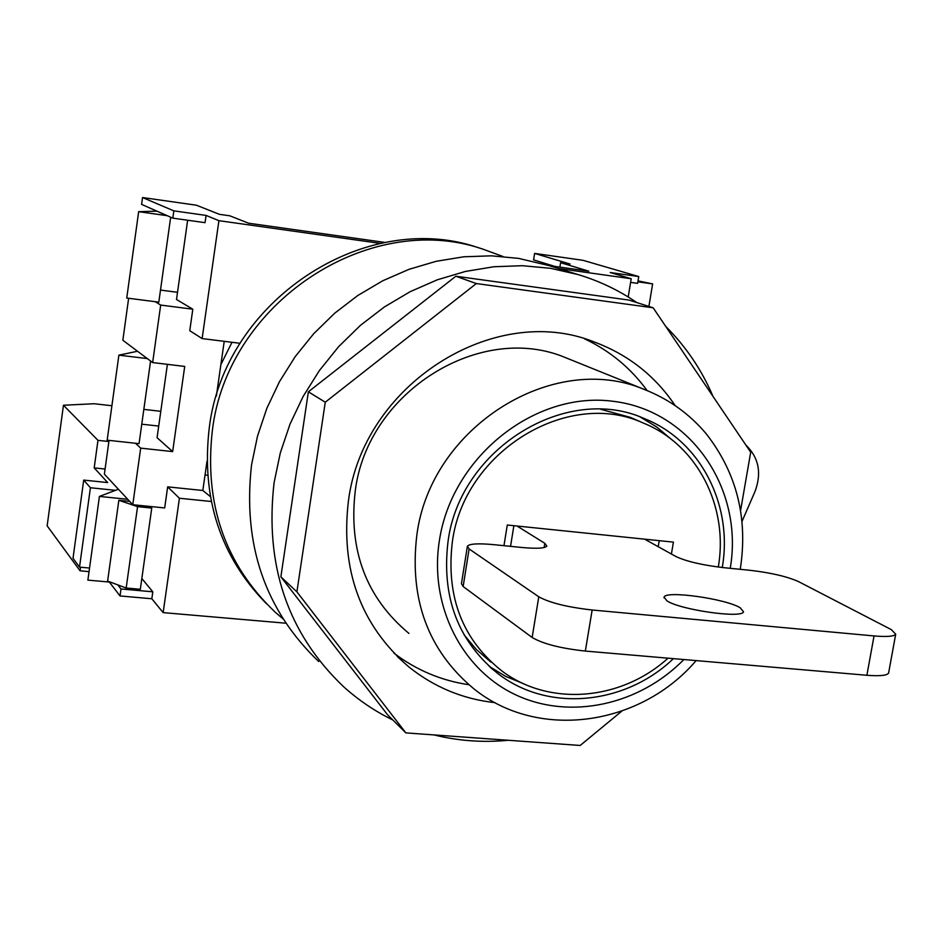 <?xml version="1.0" encoding="UTF-8"?>
<svg xmlns="http://www.w3.org/2000/svg" width="943" height="943" viewBox="0 0 943 943"><rect width="100%" height="100%" fill="white"/><g stroke="black" fill="none" stroke-linecap="round" stroke-linejoin="round"><path stroke-width="1.41" d="M481.508 248.681L477.629 247.455C364.54 208.91 223.892 301.076 209.193 428.476C201.224 498.069 220.285 556.453 266.374 603.65M502.949 256.484L482.156 248.881C368.524 210.136 227.122 302.833 212.305 430.939C204.148 504.022 225.082 564.409 275.108 612.09L282.983 618.844M742.117 521.184L755.025 491.444C761.85 473.021 758.797 457.555 745.854 445.049M675.105 405.514C654.949 375.62 627.873 354.403 593.901 341.849C493.979 301.795 362.678 384.779 348.38 501.417C340.435 569.855 360.532 624.973 408.673 666.772C434.028 687.129 462.836 699.093 495.087 702.676M468.848 684.724C441.218 680.61 416.252 670.084 393.938 653.157M713.026 396.437C701.757 369.962 686.021 346.659 665.805 326.514M636.843 302.597C618.785 290.244 599.123 280.873 577.87 274.507L550.606 268.319L522.469 265.702L493.908 266.739L465.359 271.454L437.281 279.812L410.134 291.705L384.355 306.97L360.391 325.394L338.631 346.67L319.441 370.481L303.163 396.414L290.031 424.067L280.295 452.958L274.095 482.627C264.57 565.163 287.591 633.048 343.134 686.28C358.187 699.954 374.748 711.187 392.842 719.992M549.168 265.655L518.662 258.394L491.421 255.824L463.767 256.791L436.149 261.305L409.003 269.333L382.764 280.766L357.869 295.454L334.718 313.182L313.724 333.681L295.218 356.607L279.517 381.597L266.881 408.236L257.522 436.102L251.569 464.71C242.492 544.323 264.865 609.932 318.687 661.538M433.933 734.903C458.298 740.927 483.075 742.719 508.277 740.279M740.656 510.128L750.699 452.216L653.157 307.795L628.863 300.051L455.846 276.24L308.361 391.805L280.873 576.833L387.585 714.794L405.867 732.888L580.193 745.465L621.732 711.187M653.157 307.795L476.333 283.56L325.264 402.201L296.904 591.85L280.873 576.833M325.264 402.201L308.361 391.805M296.904 591.85L405.867 732.888M476.333 283.56L455.846 276.24M584.554 338.82C609.838 350.761 630.678 368.006 647.098 390.555M220.886 364.564L231.99 342.285M630.619 282.37L637.621 283.36L638.753 276.558L582.963 260.303L534.622 253.408L570.055 264.028L560.59 262.684L588.845 271.195L548.838 265.561M558.28 268.472L631.209 278.739L610.239 272.527L638.753 276.558M207 461.292L202.816 490.49L167.665 486.859L164.683 507.947L132.774 504.729L140.684 448.137L172.652 451.603L184.71 366.426L152.648 362.572L160.675 305.072L192.808 309.198L189.767 330.698L202.132 338.584L218.906 220.674L380.489 243.424M170.671 217.196L158.813 302.149L155.265 301.701L160.675 305.072M137.537 351.256L147.332 358.588L118.877 355.157L137.537 351.256L122.849 340.258L128.637 298.271M152.648 362.572L147.332 358.588M150.585 361.028L139.057 443.646L135.521 443.269L140.684 448.137M118.382 489.228L127.718 499.283L99.416 496.419L118.382 489.228L104.378 474.14L109.034 440.381M132.774 504.729L127.718 499.283M109.353 582.055L120.032 595.952L121.01 588.974L152.813 591.803L151.823 598.758L163.151 612.62L179.418 498.246L211.256 501.499M117.84 584.896L121.01 588.974M224.222 341.319L216.36 396.084M120.032 595.952L151.823 598.758M202.816 490.49L210.289 496.513M218.906 220.674L206.081 215.417L205.055 222.666L172.828 218.151L173.842 210.867L142.534 197.535L196.45 205.22L219.377 214.332L229.786 215.806L248.61 223.208L385.322 242.492M192.808 309.198L176.506 299.509L187.645 220.226M631.209 278.739L628.203 296.986M202.132 338.584L240.1 343.299M285.812 623.205L163.151 612.62M559.883 267.117L560.59 262.684M142.534 197.535L141.591 204.383L167.253 215.688L138.656 211.668L126.751 298.035L155.265 301.701M172.828 218.151L167.253 215.688M141.768 424.185L158.719 426.071M206.081 215.417L173.842 210.867M167.665 486.859L179.418 498.246M141.839 578.53L152.813 591.803M554.814 266.397L533.585 259.879L534.622 253.408M160.499 290.079L177.52 292.295M172.652 451.603L157.08 437.705L167.394 364.34M637.881 281.827L652.639 283.902L648.89 306.428M652.639 283.902L638.034 280.873M118.877 355.157L107.16 440.181L135.521 443.269M138.656 211.668L156.986 211.161M99.416 496.419L87.876 580.122L110.496 582.149M111.911 405.749L94.17 403.734L63.452 405.242L97.978 440.346L108.881 441.524M97.978 440.346L94.194 467.893L105.086 469.036M80.556 567.214L80.061 570.81L47.15 525.852L63.452 405.242M89.043 571.635L80.061 570.81M143.843 409.38L160.793 411.313M207.601 475.26L205.032 474.989M115.494 490.325L90.422 487.755L83.715 480.093L107.679 482.568L94.194 467.893M150.243 506.485L151.752 508.065L137.56 506.639L118.842 500.285L129.674 501.381M137.56 506.639L126.173 588.019L140.318 589.281L151.752 508.065M89.538 568.04L79.518 567.12L90.422 487.755M79.518 567.12L73.012 558.28L83.715 480.093M126.173 588.019L107.62 581.077L118.842 500.285M722.255 567.521C733.218 505.189 700.708 440.947 644.588 418.704C566.684 383.164 459.913 448.349 448.019 541.6C441.359 597.685 458.298 641.935 498.871 674.328C549.05 712.578 625.398 704.716 673.432 658.638M489.193 666.371L505.766 676.426L523.671 683.746M570.609 359.684L566.048 357.845C480.883 321.422 367.416 391.439 355.216 491.197C348.403 550.488 366.32 597.897 408.944 633.413M671.593 439.544L656.823 427.061L640.273 417.03M718.283 567.049C728.809 506.804 697.466 444.754 643.374 423.065C567.78 388.233 463.909 451.438 452.334 542.036C445.85 596.624 462.4 639.637 502.006 671.051C549.639 707.002 621.461 700.555 668.033 658.179M634.839 419.329L630.36 417.372L600.821 409.321M464.097 634.898L476.463 649.609L490.855 662.08M658.202 546.692L659.228 540.669M671.404 554.024L673.42 542.131L507.287 525.015L503.963 545.691M740.196 607.764C725.686 598.722 665.593 590.283 664.096 597.119L666.949 600.856C680.257 609.885 742.412 618.738 743.508 611.783L740.196 607.764M644.635 539.16L675.954 556.547C686.386 561.415 702.17 565.105 723.328 567.627L750.239 570.326C771.02 572.766 787.11 576.527 798.485 581.583L891.371 629.641L895.709 634.215C894.082 636.431 886.856 637.008 874.043 635.936L592.157 610.003L585.332 651.071L866.888 675.271L874.043 635.936M513.876 525.687L510.552 546.351M544.123 547.541L544.806 543.298L517 526.017M469.107 548.944L463.143 586.534L532.147 637.48L538.783 596.789L469.107 548.944L467.386 546.233C469.437 543.757 478.089 543.227 493.342 544.618L522.116 547.506C536.779 548.838 545.019 548.354 546.822 546.08L544.806 543.298M538.783 596.789C549.58 602.789 567.368 607.186 592.157 610.003M888.73 672.347L888.589 673.102C886.915 675.542 879.689 676.261 866.888 675.271M585.332 651.071C560.59 648.371 542.862 643.833 532.147 637.48M463.143 586.534L461.457 583.611L467.292 546.822M696.134 660.595C640.615 725.792 538.724 740.998 473.987 688.92C428.252 650.847 409.191 599.63 416.818 535.294C430.491 426.979 553.376 350.454 644.635 389.589C668.976 399.184 689.522 413.942 706.26 433.851C736.789 473.044 748.129 518.143 740.279 569.148L740.243 569.324M730.236 568.323C743.98 488.792 690.641 410.099 612.549 401.223C534.681 391.121 451.803 456.954 439.367 540.74C429.089 605.925 461.94 670.025 516.222 695.085C570.515 720.287 639.472 704.94 683.864 659.534M477.629 247.455L482.156 248.881M397.286 656.552L408.673 666.772M577.87 274.507L545.089 264.394M490.525 667.573L498.871 674.328M644.635 389.589L566.048 357.845M643.374 423.065L630.36 417.372M663.978 597.815L664.096 597.119M888.589 673.102L895.709 634.215"/></g></svg>
